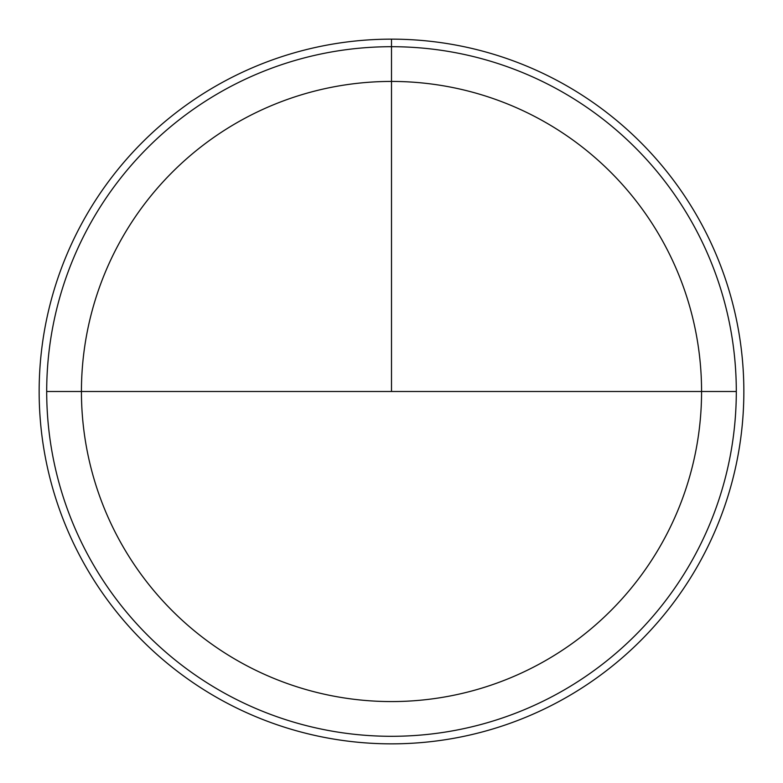 <?xml version="1.0" encoding="UTF-8"?>
<svg xmlns="http://www.w3.org/2000/svg" width="783" height="783" viewBox="0 0 783 783"><rect width="100%" height="100%" fill="white"/><g stroke="black" fill="none" stroke-linecap="round" stroke-linejoin="round"><path stroke-width="1.17" d="M391.5 39.15A352.35 352.35 0 0 1 743.85 391.5A352.35 352.35 0 0 1 391.5 743.85A352.35 352.35 0 0 1 39.15 391.5A352.35 352.35 0 0 1 391.5 39.15A352.35 352.35 0 0 1 743.85 391.5A352.35 352.35 0 0 1 391.5 743.85A352.35 352.35 0 0 1 39.15 391.5A352.35 352.35 0 0 1 391.5 39.15L391.5 46.696A344.804 344.804 0 0 1 736.304 391.5A344.804 344.804 0 0 1 391.5 736.304A344.804 344.804 0 0 1 46.696 391.5A344.804 344.804 0 0 1 391.5 46.696L391.5 391.5L391.5 46.696A344.804 344.804 0 0 1 736.304 391.5A344.804 344.804 0 0 1 391.5 736.304M701.568 391.5L46.696 391.5A344.804 344.804 0 0 1 391.5 46.696A344.804 344.804 0 0 1 736.304 391.5L701.568 391.5A310.068 310.068 0 0 0 391.5 81.432A310.068 310.068 0 0 0 81.432 391.5L46.696 391.5M391.5 391.5L81.432 391.5M391.5 701.568A310.068 310.068 0 0 1 81.432 391.5A310.068 310.068 0 0 1 391.5 81.432A310.068 310.068 0 0 1 701.568 391.5A310.068 310.068 0 0 1 391.5 701.568"/></g></svg>

